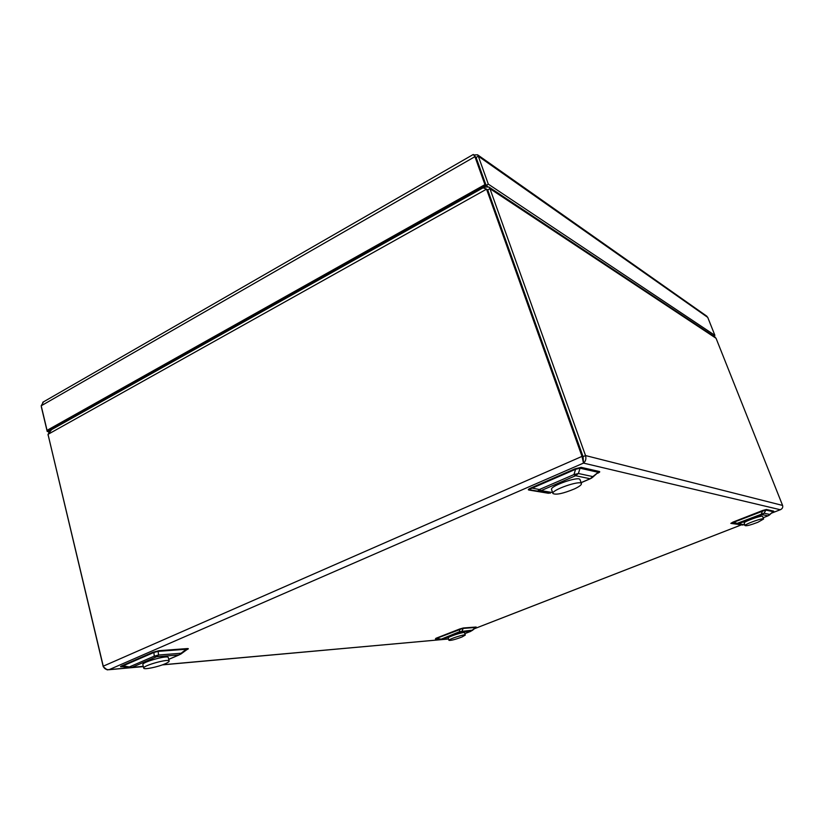 <?xml version="1.0" encoding="UTF-8"?>
<svg xmlns="http://www.w3.org/2000/svg" width="824" height="824" viewBox="0 0 824 824"><rect width="100%" height="100%" fill="white"/><g stroke="black" fill="none" stroke-linecap="round" stroke-linejoin="round"><path stroke-width="1.24" d="M484.842 188.078L484.461 187.007L483.822 187.635M51.242 429.809L48.637 432.456M48.245 435.371L103.258 666.771L107.233 669.871L109.242 669.603C106.214 669.922 104.215 668.779 103.258 666.183L48.008 434.341L51.613 429.592M714.562 336.697L716.056 338.283L782.584 505.431C783.109 507.399 782.337 508.83 780.276 509.726L780.894 509.469M583.268 459.05L583.073 456.64L487.715 189.922L583.052 456.64L583.392 461.43M716.056 338.283L489.94 188.675L487.715 189.922L486.541 189.16L582.022 456.383L583.485 463.098C585.699 461.327 586.379 458.813 585.524 455.559L489.94 188.675L488.941 187.048L484.461 187.007M162.606 664.783L447.834 639.053L162.307 664.896M483.101 187.821L486.541 189.16L48.008 434.341M487.715 189.922L486.088 188.861M48.111 434.784L48.142 435.433M460.873 199.511L461.028 200.191M460.039 199.985L460.194 200.654M463.243 198.945L463.088 198.275M461.1 200.15L460.946 199.48M122.343 666.74L121.88 666.781C120.026 666.935 120.046 666.585 121.952 665.74L132.015 667.337L129.656 667.574L129.749 666.76L154.273 656.151L158.527 655.029L180.889 653.257L180.837 654.071L178.911 654.946L156.508 656.759L132.015 667.337L143.283 666.328M180.992 653.957L186.976 649.58L186.389 649.23L158.157 651.362L153.882 652.474L122.828 665.967C121.169 666.451 120.974 666.709 122.22 666.729L129.646 667.574M550.308 493.205L537.753 491.073L539.37 489.528L573.947 474.562L578.396 473.501L592.847 476.591L591.735 478.023L590.108 478.754L575.585 475.726L541.08 490.641L552.605 492.567M592.508 477.405L598.245 472.307L580.065 468.217L575.595 469.278L531.768 488.323C529.276 489.096 528.74 489.621 530.172 489.878L549.835 493.133M739.777 524.62L730.826 523.384L732.896 522.128L738.623 523.765L736.337 524.013L737.841 523.116L764.013 513.218L769.863 514.475L769.297 515.134L768.009 515.834L762.128 514.609L738.623 523.765L744.845 524.816L731.712 523.281L742.63 525.063M769.668 514.804L773.015 511.663L765.661 510.015L730.826 523.384M435.453 639.043L435.896 638.312L435.422 639.033L440.067 639.63L459.524 631.699L472.307 630.164L470.803 631.318L460.606 632.142L441.829 639.455L448.483 638.858M472.173 630.556L475.942 627.466M470.875 631.308L464.839 633.646L470.803 631.318L475.592 627.466L462.748 628.434L436.329 638.476L440.727 639.033L441.829 639.455L440.201 639.64M168.724 659.303L178.911 654.946L187.151 648.581C188.82 648.478 188.737 648.828 186.904 649.631M121.952 665.74L153.017 652.237L153.882 652.474L154.273 656.151L156.508 656.759L158.527 655.029L158.157 651.362L158.929 650.692L187.151 648.581M548.547 493.288L528.905 490.043L537.753 491.073L541.08 490.641L539.37 489.528L531.109 487.89L574.967 468.825L575.595 469.278L573.947 474.562L575.585 475.726L578.396 473.501L580.065 468.217L581.157 467.352L599.295 471.483C600.212 471.709 599.717 472.286 597.791 473.213M581.074 482.627L590.108 478.754L599.295 471.483M435.896 638.312L459.71 628.99L459.524 631.699L460.606 632.142L462.13 630.968L463.335 627.981L476.169 627.023M738.881 524.713L739.746 524.62M768.04 515.834L763.137 517.75L768.009 515.834L773.087 511.766M732.896 522.128L762.725 510.458L761.366 513.929L762.128 514.609L764.013 513.218L766.392 509.479L773.726 511.148M706.281 315.819L707.744 317.394L714.902 335.368L488.313 184.143L478.311 156.21L477.56 154.799L473.646 154.953M707.744 317.394L478.311 156.21L476.118 157.477L475.129 156.694M713.522 336.007L714.902 335.368M473.264 154.479L476.097 157.477L486.098 185.379L488.313 184.143M487.499 186.317L486.098 185.379M476.097 157.477L486.078 185.39L484.924 184.617L47.05 430.344L41.2 405.789L43.507 401.854M41.2 405.789L474.933 156.663L484.924 184.617M486.078 185.39L48.709 430.591L47.05 430.344M49.79 430.756L47.195 431.446L49.028 431.714M41.355 406.943L47.195 431.446M465.292 635.067L464.551 632.729C464.582 631.369 447.411 636.911 448.215 638.003L448.946 640.341C450.821 640.66 455.167 639.548 461.976 636.993L465.292 635.067C465.333 633.728 448.153 639.28 448.946 640.341M169.167 661.033L168.292 657.562C168.333 654.75 141.584 662.156 142.861 664.618L143.726 668.12C143.716 669.953 158.404 666.894 165.511 663.619C168.024 662.496 169.239 661.631 169.167 661.033C169.229 658.263 142.459 665.699 143.726 668.12M581.435 483.637L580.024 479.661C579.457 475.695 549.484 486.119 551.555 489.549L552.935 493.524C556.035 495.1 563.235 493.555 574.513 488.889C579.293 486.613 581.6 484.862 581.435 483.637C580.889 479.723 550.885 490.146 552.935 493.524M763.632 519.007L762.622 516.452C762.509 514.825 743.114 521.798 744.175 523.075L745.164 525.63C746.647 526.083 750.88 524.96 757.864 522.282L763.632 519.007C763.529 517.4 744.113 524.373 745.164 525.63M782.584 505.431L585.524 455.559L583.073 456.64M103.258 666.183L582.022 456.383L583.052 456.64M153.017 652.237L158.929 650.692M574.967 468.825L581.157 467.352M528.905 490.043C527.659 489.806 528.39 489.085 531.109 487.89M459.71 628.99L463.335 627.981M762.725 510.458L766.392 509.479M771.563 513.115L780.276 509.726L583.485 463.098L109.242 669.603L143.335 666.523M474.418 628.712L741.363 524.867M108.789 669.727L143.355 666.606M474.387 628.743L741.394 524.867M771.532 513.146L780.369 509.706M50.573 430.19L483.461 187.615M488.941 187.048L715.181 337.109M744.103 525.043L744.865 524.847M143.314 666.431L131.624 667.481M179.189 654.905L168.745 659.375M441.53 639.558L448.503 638.93M581.105 482.709L590.283 478.775M706.868 316.231L477.56 154.799M473.934 155.355L475.675 157.178M473.295 154.469L42.735 402.297M478.425 190.437L478.178 189.808M71.348 418.541L71.183 417.995"/></g></svg>
